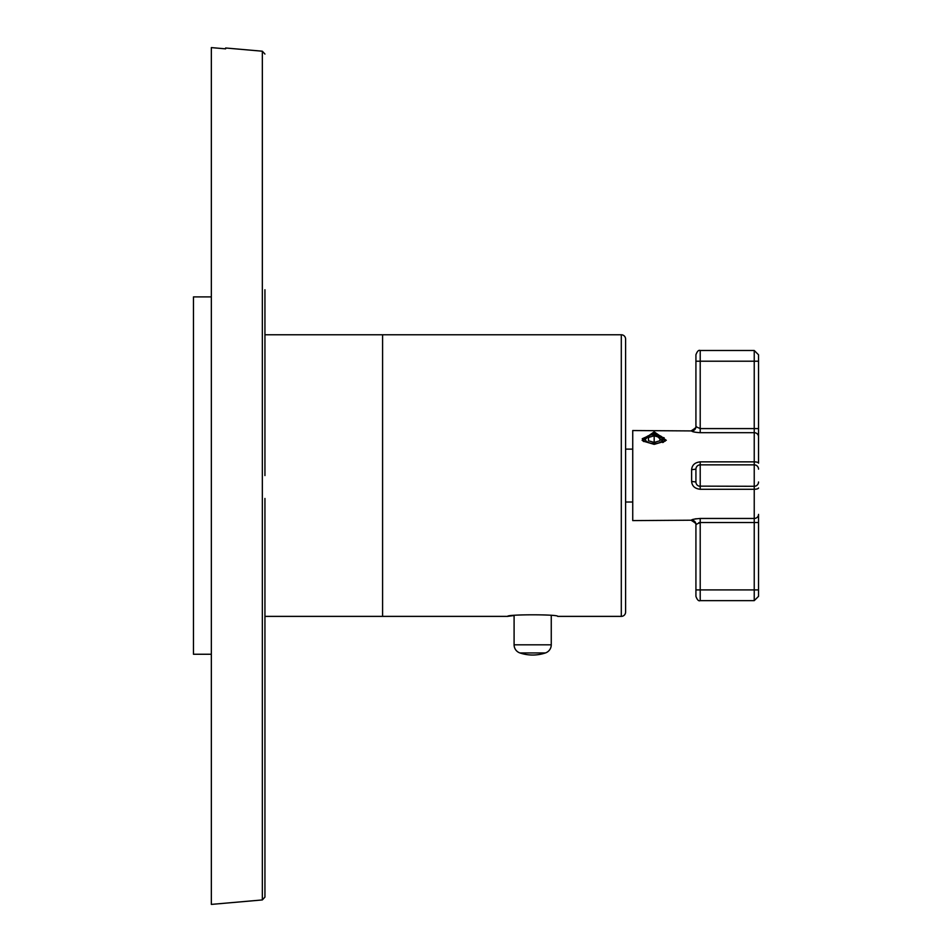 <?xml version="1.0" encoding="UTF-8"?>
<svg xmlns="http://www.w3.org/2000/svg" width="952" height="952" viewBox="0 0 952 952"><rect width="100%" height="100%" fill="white"/><g stroke="black" fill="none" stroke-linecap="round" stroke-linejoin="round"><path stroke-width="1.43" d="M211.344 47.6L225.636 48.849L211.344 47.6L211.344 904.4L262.335 899.938L264.942 897.093L264.942 498.455M262.335 899.938L262.335 51.206L225.636 47.993L225.636 48.849M264.942 616.372L507.666 616.372C506.369 614.302 558.872 614.278 557.693 616.372L621.299 616.372A4.284 4.284 0 0 0 625.595 612.077L625.595 339.055A4.284 4.284 0 0 0 621.299 334.771L382.585 334.771L382.585 616.372L382.585 334.771L264.942 334.771L264.942 318.337M264.942 289.741L264.942 475.572M264.942 518.685L264.942 519.756M264.942 540.831L264.942 597.166M264.942 608.114L264.942 618.514M264.942 538.63L264.942 539.76M264.942 524.707L264.942 527.92M264.942 498.86L264.942 502.049M264.942 517.555L264.942 504.084M264.942 502.382L264.942 505.25M264.942 463.648L264.942 458.84M264.942 390.189L264.942 372.244M264.942 533.763L264.942 536.654M264.942 528.074L264.942 530.216M211.344 654.25L193.47 654.25L193.47 296.893L211.344 296.893M519.947 652.953L545.413 652.953A40.02 40.02 0 0 1 519.947 652.953A8.58 8.58 0 0 1 514.092 644.825L514.092 615.516L507.666 616.372M551.256 615.516L551.256 644.825L514.092 644.825M545.413 652.953A8.58 8.58 0 0 0 551.256 644.825M758.53 354.787L754.234 350.491L754.234 361.213L700.208 361.213L700.208 428.59L758.53 428.59L758.53 354.787L758.53 436.766A4.284 4.082 180 0 0 754.234 432.684L700.208 432.684C694.877 432.339 692.009 431.756 691.628 430.923L632.735 430.542L632.735 520.601L691.628 520.208C691.271 519.566 694.139 518.983 700.208 518.459L754.234 518.459L754.234 589.919L700.208 589.919L700.208 522.541L758.53 522.541L758.53 589.919L758.53 514.377A4.284 4.082 180 0 1 754.234 518.459L754.234 489.268L700.208 489.268C694.889 488.697 692.033 486.079 691.628 481.438L691.628 469.693C692.021 465.064 694.889 462.446 700.208 461.863L754.234 461.863L754.234 464.85L700.208 464.85L700.208 461.863M696.198 518.745L695.234 518.899M700.208 432.684L700.208 428.59L695.924 426.674A4.284 4.248 0 0 1 691.628 430.923L694.698 432.137M642.1 440.348L654.179 431.851L666.305 440.3M642.231 438.717L651.596 434.576L664.163 437.789M643.766 441.561A12.138 6.069 180 0 1 643.135 440.954L651.751 433.6L654.179 433.612L651.751 433.6M663.592 442.133L654.179 433.612M654.179 431.851L643.076 441.097L654.179 444.37L665.281 441.097L654.179 431.851M758.53 436.766L758.53 463.172L758.53 436.766M758.53 589.919L758.53 596.357L758.53 589.919L754.234 589.919L754.234 600.641L700.208 600.641L700.208 589.919L695.924 589.919L695.924 524.469L700.208 522.541L700.208 518.459M695.924 426.674L695.924 354.787L695.924 361.213L700.208 361.213L700.208 350.491C698.649 349.824 697.221 351.252 695.924 354.787M691.628 520.601C695.614 523.029 697.043 524.457 695.924 524.885L695.924 596.357C697.221 599.891 698.649 601.319 700.208 600.641M699.458 522.588L698.744 522.707M758.53 469.134A4.284 4.284 0 0 0 754.234 464.85L754.234 486.293A4.284 4.284 0 0 0 758.53 481.998A4.284 4.284 0 0 1 754.234 486.293L699.089 486.139M691.628 481.438L695.924 481.998L695.924 469.134L691.628 469.693M696.055 468.063L696.459 467.051M697.126 466.159L698.018 465.445M699.089 464.993L700.208 464.85A4.284 4.284 0 0 0 695.924 469.134A4.284 4.284 0 0 1 700.208 464.85L700.208 489.268M698.018 485.698L697.126 484.984M695.924 524.469L695.924 524.469A4.284 4.248 0 0 0 691.628 520.208M695.924 481.998A4.284 4.284 0 0 0 700.208 486.293M654.179 434.683A8.865 4.427 180 0 1 661.414 436.552A8.865 4.427 180 0 1 662.045 441.145A8.865 4.427 180 0 1 654.179 443.549A8.865 4.427 180 0 1 646.313 441.145A8.865 4.427 180 0 1 646.943 436.552A8.865 4.427 180 0 1 654.179 434.683M659.903 437.468L654.179 435.814L648.467 437.468L648.467 440.764L654.179 442.418L659.903 440.764L659.903 437.468L659.903 440.764M662.735 442.549L661.628 436.706M663.389 441.716L663.163 442.347M654.179 435.814L654.179 442.418M648.467 437.468L648.467 440.764M621.299 334.771L621.299 616.372M758.53 361.213L754.234 361.213L754.234 461.863A4.284 1.309 180 0 1 758.53 463.172M754.234 486.293L754.234 489.268A4.284 1.309 180 0 0 758.53 487.971M262.335 51.206L264.942 54.05M625.595 502.013L632.735 502.013M625.595 449.13L632.735 449.13M691.628 430.542C695.614 428.114 697.043 426.686 695.924 426.258M754.234 600.641L758.53 596.357M754.234 350.491L700.208 350.491M646.943 436.552L644.885 438.015"/></g></svg>
